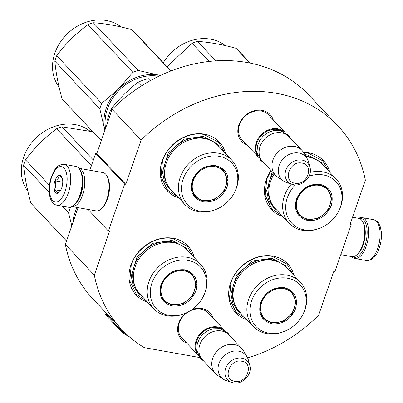 <?xml version="1.0" encoding="UTF-8"?>
<svg xmlns="http://www.w3.org/2000/svg" width="403" height="403" viewBox="0 0 403 403"><rect width="100%" height="100%" fill="white"/><g stroke="black" fill="none" stroke-linecap="round" stroke-linejoin="round"><path stroke-width="0.6" d="M247.578 357.879A148.47 124.658 -43.3 0 0 318.597 315.277L333.805 271.35L334.938 271.551L351.194 224.602L350.066 224.4L365.355 180.237A148.47 124.658 -43.3 0 0 337.885 125.862A148.47 124.658 -43.3 0 0 141.1 140.123L125.807 184.287L124.678 184.085L95.692 153.331L96.821 153.533L125.807 184.287M199.712 357.547L144.319 347.638A148.47 124.658 -43.3 0 1 121.812 329.538A148.47 124.658 -43.3 0 1 94.337 275.163L109.551 231.236L108.417 231.035L124.678 184.085M186.685 343.024A19.53 16.397 -43.3 0 1 178.69 323.125A19.53 16.397 -43.3 0 1 185.823 313.086M192.186 309.459A19.53 16.397 -43.3 0 1 213.101 318.123M246.873 144.889A19.53 16.397 -43.3 0 1 238.883 124.99A19.53 16.397 -43.3 0 1 256.414 110.296A19.53 16.397 -43.3 0 1 273.294 119.983M329.735 172.187A35.66 29.938 136.7 0 0 308.703 152.808A35.66 29.938 136.7 0 0 303.474 152.334M270.942 170.419A35.66 29.938 136.7 0 0 282.745 216.482M225.539 153.548A35.66 29.938 136.7 0 0 204.502 134.169A35.66 29.938 136.7 0 0 162.898 158.978A35.66 29.938 136.7 0 0 178.549 197.843M194.301 257.648A35.66 29.938 136.7 0 0 173.265 238.269A35.66 29.938 136.7 0 0 131.66 263.073A35.66 29.938 136.7 0 0 147.312 301.943M293.968 275.476A35.66 29.938 136.7 0 0 272.937 256.096A35.66 29.938 136.7 0 0 231.327 280.901A35.66 29.938 136.7 0 0 246.979 319.77M141.1 140.123L112.115 109.369A148.47 124.658 -43.3 0 1 308.9 95.108L337.885 125.862M112.115 109.369L96.821 153.533M89.834 170.237L95.692 153.331M108.417 231.035L88.066 209.439M78.081 207.651L65.351 244.409L94.337 275.163M121.812 329.538L92.821 298.784A148.47 124.658 -43.3 0 1 65.351 244.409M351.194 224.602L350.318 223.67M183.022 339.145A18.231 15.309 -43.3 0 1 182 338.167A18.231 15.309 -43.3 0 1 179.34 322.813A18.231 15.309 -43.3 0 1 187.717 312.194M190.186 310.799A18.231 15.309 -43.3 0 1 208.532 313.156A18.231 15.309 -43.3 0 1 209.444 314.239M243.216 141.005A18.231 15.309 -43.3 0 1 242.188 140.032A18.231 15.309 -43.3 0 1 239.533 124.678A18.231 15.309 -43.3 0 1 252.721 111.717A18.231 15.309 -43.3 0 1 268.72 115.021A18.231 15.309 -43.3 0 1 269.637 116.104M177.38 196.604L167.608 190.206L161.024 176.796L162.505 160.721C167.95 143.715 187.869 131.146 204.059 134.501L218.557 142.178L224.37 152.314M281.581 215.242L271.808 208.845L265.224 195.435L266.705 179.36L271.088 170.575M303.691 152.682L308.26 153.14L322.758 160.817L328.571 170.953M245.815 318.531L236.042 312.134L229.458 298.724L230.939 282.649C236.38 265.637 256.303 253.069 272.488 256.429L286.991 264.106L292.805 274.242M146.148 300.703L136.375 294.306L129.786 280.896L131.267 264.821C136.713 247.81 156.631 235.241 172.822 238.601L187.324 246.278L193.138 256.414M56.949 205.192L68.5 207.258A20.744 9.566 -79.9 0 0 73.925 205.157L74.746 204.402A19.712 9.088 -79.9 0 0 80.404 194.785A19.712 9.088 -79.9 0 0 80.676 171.25L80.167 170.262A20.744 9.566 -79.9 0 0 78.656 168.056A20.744 9.566 -79.9 0 0 75.804 166.409L64.253 164.343C56.047 164.484 54.566 169.96 51.388 176.746C47.196 189.158 48.98 203.948 56.949 205.192A20.744 9.566 -79.9 0 0 68.329 192.966A20.744 9.566 -79.9 0 0 64.253 164.343M73.925 205.157A20.744 9.566 -79.9 0 0 79.885 195.032A20.744 9.566 -79.9 0 0 80.167 170.262M51.574 177.189C48.516 187.591 48.874 195.46 52.647 200.795C57.09 204.18 61.241 201.092 65.1 191.536C68.152 181.133 67.795 173.265 64.027 167.93C59.584 164.545 55.428 167.633 51.574 177.189M54.954 180.776A9.078 4.186 -79.9 0 0 54.511 190.866A9.078 4.186 -79.9 0 0 59.11 192.377A9.078 4.186 -79.9 0 0 61.719 187.949A9.078 4.186 -79.9 0 0 61.84 177.113A9.078 4.186 -79.9 0 0 54.954 180.776M62.138 177.788L59.181 175.557C59.216 177.567 57.841 179.32 55.07 180.826C56.218 184.015 55.962 186.957 54.304 189.642C56.823 191.077 57.936 192.261 57.654 193.193L59.483 191.999M54.304 189.642L60.425 190.74M55.07 180.826L62.752 182.201M359.39 218.512A19.712 9.088 100.1 0 1 363.748 220.043A19.712 9.088 100.1 0 1 364.911 245.679A19.712 9.088 100.1 0 1 352.56 256.691M358.625 218.315A20.744 9.566 100.1 0 1 362.126 217.625A20.744 9.566 100.1 0 1 364.977 219.267A20.744 9.566 100.1 0 1 366.206 246.248A20.744 9.566 100.1 0 1 354.821 258.469A20.744 9.566 100.1 0 1 351.774 256.61M107.077 176.202L107.707 177.436A18.155 8.372 100.1 0 1 107.46 199.112A18.155 8.372 100.1 0 1 102.246 207.973L101.224 208.915A19.45 8.967 100.1 0 1 96.136 210.885L72.006 206.568A19.45 8.967 100.1 0 0 82.57 195.087A19.45 8.967 100.1 0 0 81.421 169.794A19.45 8.967 100.1 0 0 78.857 168.278L102.987 172.59A19.45 8.967 100.1 0 1 105.662 174.131A19.45 8.967 100.1 0 1 107.077 176.202A19.45 8.967 100.1 0 1 106.81 199.425A19.45 8.967 100.1 0 1 101.224 208.915M81.587 173.522A18.155 8.372 100.1 0 1 80.958 194.372A18.155 8.372 100.1 0 1 76.384 202.593M352.544 217.227L358.73 218.335A19.45 8.967 100.1 0 1 361.4 219.877A19.45 8.967 100.1 0 1 362.816 221.942L363.451 223.181A18.155 8.372 100.1 0 1 363.199 244.858A18.155 8.372 100.1 0 1 357.99 253.719L356.967 254.661A19.45 8.967 100.1 0 1 351.879 256.625L340.792 254.646M362.816 221.942A19.45 8.967 100.1 0 1 362.549 245.17A19.45 8.967 100.1 0 1 356.967 254.661M258.535 157.241A18.155 15.243 -43.3 0 1 258.696 137.705A18.155 15.243 -43.3 0 1 277.863 128.829A18.155 15.243 136.7 0 1 284.936 132.355M257.542 154.762A17.636 14.805 -43.3 0 1 260.267 136.788A17.636 14.805 -43.3 0 1 277.894 129.504A17.636 14.805 136.7 0 1 282.518 131.217M275.581 175.345L262.731 161.709A18.155 15.243 -43.3 0 1 262.257 142.017A18.155 15.243 -43.3 0 1 281.632 132.824A18.155 15.243 136.7 0 1 289.147 136.808L301.998 150.44A18.155 15.243 136.7 0 0 294.482 146.46A18.155 15.243 -43.3 0 0 275.108 155.649A18.155 15.243 -43.3 0 0 275.581 175.345A18.155 15.243 -43.3 0 0 277.803 177.219L283.601 181.088A16.563 13.904 -43.3 0 1 280.342 162.747A16.563 13.904 -43.3 0 1 298.814 153.024A16.563 13.904 136.7 0 1 307.262 158.782L303.746 152.772A18.155 15.243 136.7 0 0 301.998 150.44M293.475 184.695A13.601 11.42 136.7 0 1 291.974 184.317L293.55 184.715C302.688 186.75 312.743 176.187 309.988 167.331A13.601 11.42 136.7 0 0 301.998 160.072A13.601 11.42 136.7 0 0 286.155 169.462A13.601 11.42 136.7 0 0 291.974 184.317L286.604 182.549A16.563 13.904 -43.3 0 1 283.601 181.088M309.988 167.331L308.542 161.87A16.563 13.904 136.7 0 0 307.262 158.782M198.347 355.375A18.155 15.243 -43.3 0 1 198.508 335.84A18.155 15.243 -43.3 0 1 217.67 326.964A18.155 15.243 136.7 0 1 224.743 330.49M197.349 352.897A17.636 14.805 -43.3 0 1 200.074 334.923A17.636 14.805 -43.3 0 1 217.701 327.639A17.636 14.805 136.7 0 1 222.33 329.352M215.388 373.48L202.538 359.844A18.155 15.243 -43.3 0 1 202.064 340.152A18.155 15.243 -43.3 0 1 221.438 330.964A18.155 15.243 136.7 0 1 228.959 334.943L241.81 348.575A18.155 15.243 136.7 0 0 234.289 344.595A18.155 15.243 -43.3 0 0 214.915 353.784A18.155 15.243 -43.3 0 0 215.388 373.48A18.155 15.243 -43.3 0 0 217.615 375.359L223.408 379.228A16.563 13.904 -43.3 0 1 220.149 360.881A16.563 13.904 -43.3 0 1 238.621 351.159A16.563 13.904 136.7 0 1 247.074 356.917L243.553 350.907A18.155 15.243 136.7 0 0 241.81 348.575M233.282 382.83A13.601 11.42 136.7 0 1 231.78 382.452L233.362 382.85C242.5 384.885 252.555 374.322 249.8 365.466A13.601 11.42 136.7 0 0 241.81 358.207A13.601 11.42 136.7 0 0 225.967 367.601A13.601 11.42 136.7 0 0 231.78 382.452L226.41 380.684A16.563 13.904 -43.3 0 1 223.408 379.228M249.8 365.466L248.349 360.005A16.563 13.904 136.7 0 0 247.074 356.917M307.595 220.486C297.374 217.519 293.646 210.452 296.412 199.289C301.248 188.493 309.146 183.511 320.113 184.332C330.339 187.299 334.067 194.367 331.296 205.53C326.46 216.325 318.561 221.307 307.595 220.486M307.565 219.811L299.51 215.545L295.852 208.094L296.673 199.168C301.384 188.654 309.076 183.798 319.755 184.599L327.815 188.866L331.704 198.709L328.319 209.963L319.025 218.088L307.565 219.811M299.595 215.479A32.285 27.107 136.7 0 0 299.918 215.414M327.659 189.264A32.285 27.107 136.7 0 0 327.745 188.947M295.334 184.896A30.341 25.475 -43.3 0 0 304.346 229.871A30.341 25.475 136.7 0 0 319.488 228.34A30.341 25.475 136.7 0 0 339.412 209.565L339.794 208.689A32.285 27.107 136.7 0 0 336.092 178.932L322.274 164.273A32.285 27.107 136.7 0 0 308.9 157.195A32.285 27.107 -43.3 0 0 306.129 156.843M274.216 173.894A32.285 27.107 -43.3 0 0 275.284 208.563L289.102 223.222A32.285 27.107 -43.3 0 0 302.477 230.304A32.285 27.107 136.7 0 0 318.592 228.672L319.488 228.34M336.092 178.932A32.285 27.107 136.7 0 0 322.717 171.849A32.285 27.107 -43.3 0 0 310.219 172.363M339.412 209.565A30.341 25.475 136.7 0 0 323.362 174.947A30.341 25.475 -43.3 0 0 309.015 176.192M298.95 214.915L303.474 217.756M329.785 192.956L327.216 188.266M289.102 223.222A32.285 27.107 -43.3 0 1 291.354 184.111M304.829 154.626L307.418 154.964L321.015 162.162L324.012 166.112M277.022 210.406L273.254 207.177L268.509 199.707L266.69 190.695L272.252 171.809M209.192 61.442L192.075 43.282A49.272 41.373 -43.3 0 1 197.53 41.388C208.87 42.119 221.685 44.411 235.972 48.264A49.272 41.373 -43.3 0 1 238.788 50.934L250.253 63.1M167.023 66.707L192.075 43.282M215.877 60.853L197.53 41.388M249.885 63.029L235.972 48.264M163.296 62.752A43.438 36.472 -43.3 0 1 225.287 45.615M312.814 219.187A18.603 15.621 136.7 0 1 307.852 219.071A18.603 15.621 -43.3 0 1 297.434 199.324A18.603 15.621 -43.3 0 1 319.519 185.39A18.603 15.621 136.7 0 1 330.667 202.361A18.603 15.621 136.7 0 1 312.814 219.187L307.56 219.056C304.149 218.431 301.268 216.895 298.92 214.451A19.127 16.06 -43.3 0 1 297.066 211.968M330.667 202.361C331.583 196.891 330.279 192.171 326.757 188.216A19.127 16.06 136.7 0 0 324.395 186.221M203.394 201.848C193.173 198.881 189.445 191.818 192.211 180.65C197.047 169.859 204.951 164.872 215.912 165.693C226.138 168.661 229.866 175.728 227.096 186.891C222.26 197.687 214.361 202.669 203.394 201.848M203.364 201.173L195.309 196.906L191.652 189.46L192.473 180.529C197.183 170.016 204.88 165.159 215.56 165.96L223.615 170.227L227.509 180.07L224.118 191.324L214.824 199.45L203.364 201.173M105.551 128.33A43.438 36.472 -43.3 0 1 107.46 108.82A43.438 36.472 -43.3 0 1 158.762 76.243M111.958 109.828L111.173 109.001C119.001 98.921 127.937 90.015 137.977 82.288A47.977 40.285 -43.3 0 1 148.304 78.696L153.014 79.159M108.412 120.069L107.631 119.238A47.977 40.285 -43.3 0 1 111.173 109.001M150.188 80.696L148.304 78.696M107.888 121.575L107.631 119.238M141.413 85.93L137.977 82.288M195.395 196.845A32.285 27.107 136.7 0 0 195.717 196.775M223.464 170.625A32.285 27.107 136.7 0 0 223.544 170.308M231.896 160.293L218.078 145.634A32.285 27.107 136.7 0 0 204.704 138.556A32.285 27.107 -43.3 0 0 170.247 154.898A32.285 27.107 -43.3 0 0 171.089 189.929L184.906 204.583A32.285 27.107 -43.3 0 1 184.065 169.557A32.285 27.107 -43.3 0 1 218.522 153.211A32.285 27.107 136.7 0 1 231.896 160.293A32.285 27.107 136.7 0 1 235.594 190.055L235.211 190.926A30.341 25.475 136.7 0 0 219.167 156.309A30.341 25.475 -43.3 0 0 183.153 179.033A30.341 25.475 -43.3 0 0 200.145 211.237A30.341 25.475 136.7 0 0 215.288 209.706A30.341 25.475 136.7 0 0 235.211 190.926M184.906 204.583A32.285 27.107 -43.3 0 0 198.281 211.666A32.285 27.107 136.7 0 0 214.396 210.034L215.288 209.706M194.75 196.276L199.273 199.117M225.589 174.318L223.015 169.628M172.822 191.768L169.053 188.544L164.288 181.012L162.49 171.93L168.202 152.939L183.889 139.231L203.223 136.325L216.814 143.523L219.811 147.473M99.813 108.825A49.272 41.373 136.7 0 1 100.669 106.11A49.272 41.373 136.7 0 1 101.682 103.42L118.381 89.073A44.088 37.016 -43.3 0 1 158.641 75.084L138.305 70.465A49.272 41.373 -43.3 0 0 132.849 72.359L118.381 89.073A44.088 37.016 136.7 0 0 106.311 108.105A44.088 37.016 136.7 0 0 104.563 128.98L99.813 108.825L54.838 61.115C55.79 72.197 58.213 84.842 62.112 99.052A49.272 41.373 136.7 0 0 62.878 99.894L101.289 140.642M160.424 75.447A44.088 37.016 -43.3 0 0 158.641 75.084L160.51 75.406M132.849 72.359L87.879 24.643A49.272 41.373 -43.3 0 1 93.33 22.749C104.669 23.48 117.485 25.772 131.771 29.626A49.272 41.373 -43.3 0 1 134.587 32.295L170.993 70.918M101.682 103.42L56.707 55.71C65.624 43.791 76.016 33.439 87.879 24.643M138.305 70.465L93.33 22.749M170.776 71.004L131.771 29.626M104.83 130.406L104.563 128.98A44.088 37.016 136.7 0 0 104.856 130.345M101.294 140.622L62.112 99.052M54.838 61.115A49.272 41.373 136.7 0 1 55.695 58.395A49.272 41.373 -43.3 0 1 56.707 55.71M59.1 87.119A43.438 36.472 136.7 0 1 54.899 53.055A43.438 36.472 -43.3 0 1 121.086 26.976M208.613 200.553A18.603 15.621 136.7 0 1 203.656 200.432A18.603 15.621 -43.3 0 1 193.239 180.685A18.603 15.621 -43.3 0 1 215.318 166.751A18.603 15.621 136.7 0 1 226.466 183.723A18.603 15.621 136.7 0 1 208.613 200.553L203.359 200.417C199.948 199.792 197.072 198.256 194.725 195.813A19.127 16.06 -43.3 0 1 192.871 193.329M226.466 183.723C227.383 178.252 226.083 173.532 222.557 169.577A19.127 16.06 136.7 0 0 220.194 167.583M271.829 323.775C261.602 320.808 257.875 313.741 260.645 302.577C265.481 291.782 273.38 286.8 284.347 287.621C294.568 290.588 298.296 297.656 295.53 308.819C290.694 319.614 282.795 324.596 271.829 323.775M271.798 323.1L263.743 318.833L260.081 311.383L260.907 302.457C265.617 291.943 273.31 287.087 283.989 287.888L292.049 292.155L295.938 301.998L292.553 313.252L283.259 321.377L271.798 323.1M263.824 318.768A32.285 27.107 136.7 0 0 264.151 318.702M291.893 292.553A32.285 27.107 136.7 0 0 291.979 292.235M300.326 282.221L286.508 267.562A32.285 27.107 136.7 0 0 273.133 260.479A32.285 27.107 -43.3 0 0 238.682 276.826A32.285 27.107 -43.3 0 0 239.518 311.851L253.336 326.511A32.285 27.107 -43.3 0 1 252.495 291.485A32.285 27.107 -43.3 0 1 286.951 275.138A32.285 27.107 136.7 0 1 300.326 282.221A32.285 27.107 136.7 0 1 304.028 311.977L303.64 312.854A30.341 25.475 136.7 0 0 287.596 278.236A30.341 25.475 -43.3 0 0 251.588 300.955A30.341 25.475 -43.3 0 0 268.579 333.16A30.341 25.475 136.7 0 0 283.722 331.629A30.341 25.475 136.7 0 0 303.64 312.854M253.336 326.511A32.285 27.107 -43.3 0 0 266.71 333.593A32.285 27.107 136.7 0 0 282.825 331.961L283.722 331.629M263.184 318.204L267.708 321.045M294.019 296.24L291.45 291.555M241.256 313.695L237.488 310.466L232.722 302.94L230.919 293.858L236.632 274.866L252.318 261.159L271.652 258.252L285.248 265.451L288.246 269.4M277.047 322.476A18.603 15.621 136.7 0 1 272.085 322.36A18.603 15.621 -43.3 0 1 261.668 302.613A18.603 15.621 -43.3 0 1 283.747 288.679A18.603 15.621 136.7 0 1 294.9 305.65A18.603 15.621 136.7 0 1 277.047 322.476L271.788 322.345C268.383 321.72 265.501 320.184 263.154 317.74A19.127 16.06 -43.3 0 1 261.3 315.257M294.9 305.65C295.817 300.175 294.512 295.459 290.991 291.505A19.127 16.06 136.7 0 0 288.629 289.51M172.162 305.948C161.935 302.98 158.208 295.913 160.978 284.75C165.809 273.954 173.713 268.972 184.68 269.793C194.901 272.76 198.629 279.828 195.863 290.991C191.027 301.787 183.123 306.769 172.162 305.948M172.126 305.273L164.071 301.006L160.414 293.555L161.235 284.629C165.945 274.116 173.643 269.259 184.322 270.06L192.377 274.327L196.271 284.17L192.886 295.424L183.587 303.55L172.126 305.273M75.683 214.577A43.438 36.472 -43.3 0 1 76.222 212.92A43.438 36.472 -43.3 0 1 76.827 211.273M164.157 300.94A32.285 27.107 136.7 0 0 164.484 300.875M192.226 274.725A32.285 27.107 136.7 0 0 192.312 274.408M200.659 264.393L186.841 249.734A32.285 27.107 136.7 0 0 173.466 242.651A32.285 27.107 -43.3 0 0 139.01 258.998A32.285 27.107 -43.3 0 0 139.851 294.024L153.669 308.683A32.285 27.107 -43.3 0 1 152.828 273.657A32.285 27.107 -43.3 0 1 187.284 257.31A32.285 27.107 136.7 0 1 200.659 264.393A32.285 27.107 136.7 0 1 204.356 294.15L203.973 295.026A30.341 25.475 136.7 0 0 187.929 260.409A30.341 25.475 -43.3 0 0 151.916 283.128A30.341 25.475 -43.3 0 0 168.907 315.332A30.341 25.475 136.7 0 0 184.05 313.801A30.341 25.475 136.7 0 0 203.973 295.026M153.669 308.683A32.285 27.107 -43.3 0 0 167.044 315.766A32.285 27.107 136.7 0 0 183.158 314.133L184.05 313.801M163.517 300.376L168.036 303.217M194.352 278.413L191.778 273.728M141.589 295.867L137.821 292.638L133.055 285.112L131.252 276.03L136.965 257.038L152.651 243.331L171.985 240.425L185.576 247.623L188.574 251.573M77.013 207.464A44.088 37.016 136.7 0 0 75.079 212.2A44.088 37.016 136.7 0 0 72.802 222.904M71.22 206.935L70.444 207.52A49.272 41.373 136.7 0 0 69.432 210.21A49.272 41.373 136.7 0 0 68.575 212.925L62.163 206.124M71.799 225.796L68.575 212.925M91.426 165.648L56.642 128.743A49.272 41.373 -43.3 0 1 62.097 126.849L92.952 131.801M49.448 185.244L25.475 159.805C34.391 147.891 44.778 137.534 56.642 128.743M70.444 207.52L70.182 207.238M93.37 160.031L62.097 126.849M66.54 240.989L30.875 203.152A49.272 41.373 136.7 0 0 31.641 203.994L66.53 241.009M49.267 192.443L23.601 165.215C24.553 176.297 26.976 188.942 30.875 203.152M23.601 165.215A49.272 41.373 136.7 0 1 24.457 162.495A49.272 41.373 -43.3 0 1 25.475 159.805M27.862 191.218A43.438 36.472 136.7 0 1 23.661 157.155A43.438 36.472 -43.3 0 1 89.854 131.076M177.38 304.648A18.603 15.621 136.7 0 1 172.419 304.532A18.603 15.621 -43.3 0 1 162.001 284.785A18.603 15.621 -43.3 0 1 184.08 270.851A18.603 15.621 136.7 0 1 195.228 287.823A18.603 15.621 136.7 0 1 177.38 304.648L172.121 304.517C168.711 303.892 165.834 302.356 163.487 299.913A19.127 16.06 -43.3 0 1 161.633 297.429M195.228 287.823C196.145 282.347 194.845 277.632 191.319 273.677A19.127 16.06 136.7 0 0 188.957 271.682M129.907 337.256L122.623 332.878L105.228 314.426L105.677 313.796L108.669 315.594M126.814 334.5L123.071 332.248L122.623 332.878M123.071 332.248L105.677 313.796M362.126 217.625L373.682 219.69A20.744 9.566 100.1 0 1 377.757 248.313A20.744 9.566 100.1 0 1 366.372 260.54L354.821 258.469M301.933 163.099C289.646 160.233 282.256 181.577 294.976 183.189C307.257 186.05 314.652 164.706 301.933 163.099M241.74 361.234C229.453 358.368 222.063 379.717 234.783 381.324C247.069 384.185 254.459 362.841 241.74 361.234M270.897 201.878A31.726 26.638 -43.3 0 1 273.31 172.932M305.706 156.127A31.726 26.638 -43.3 0 1 307.484 156.384A31.726 26.638 136.7 0 1 315.861 159.497M166.696 183.239A31.726 26.638 -43.3 0 1 171.552 150.878A31.726 26.638 -43.3 0 1 203.283 137.745A31.726 26.638 136.7 0 1 211.661 140.859M235.13 305.167A31.726 26.638 -43.3 0 1 239.987 272.806A31.726 26.638 -43.3 0 1 271.718 259.668A31.726 26.638 136.7 0 1 280.09 262.786M135.463 287.339A31.726 26.638 -43.3 0 1 140.32 254.978A31.726 26.638 -43.3 0 1 172.051 241.84A31.726 26.638 136.7 0 1 180.423 244.959M373.682 219.69C380.11 222.426 378.326 223.564 380.12 226.224L381.288 231.614C381.792 237.07 381.107 242.581 379.243 248.137C376.664 256.288 372.377 260.424 366.372 260.54M241.276 138.949L258.565 157.291M267.698 114.049L284.981 132.386M181.088 337.084L198.372 355.426M207.505 312.184L224.793 330.52M263.98 163.034L260.796 160.47L257.023 152.379L257.472 145.604L259.945 139.977L263.23 135.977L267.567 132.768L273.063 130.673L279.878 130.507L288.009 134.783L290.397 138.133M203.787 361.169L200.603 358.605L196.83 350.514L197.279 343.739L199.752 338.112L203.036 334.117L207.374 330.908L212.875 328.808L219.685 328.641L227.816 332.918L230.209 336.268"/></g></svg>
